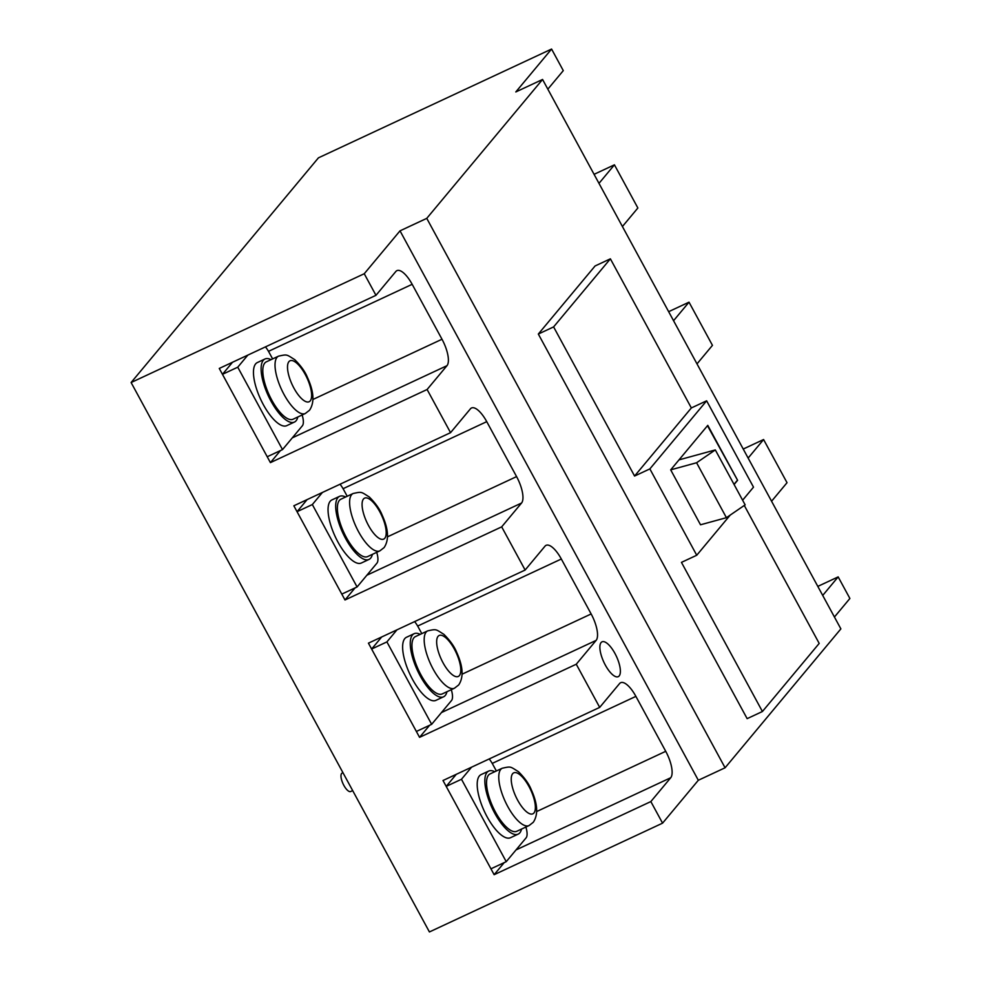 <?xml version="1.0" encoding="UTF-8"?>
<svg xmlns="http://www.w3.org/2000/svg" width="981" height="981" viewBox="0 0 981 981"><rect width="100%" height="100%" fill="white"/><g stroke="black" fill="none" stroke-linecap="round" stroke-linejoin="round"><path stroke-width="1.47" d="M307.114 499.611L297.047 511.69L341.793 594.094L357.084 586.969L376.949 563.131A15.819 5.702 -115 0 0 376.716 552.34M297.047 511.69L312.338 504.553L357.084 586.969M322.406 492.474L312.338 504.553M347.2 496.263L343.632 489.691A15.819 5.702 -115 0 0 340.039 484.246M456.275 774.316L446.196 786.394L490.954 868.81L506.233 861.674L526.098 837.848A15.819 5.702 -115 0 0 525.877 827.044M446.196 786.394L461.487 779.257L506.233 861.674M471.554 767.191L461.487 779.257M496.361 770.98L492.793 764.407A15.819 5.702 -115 0 0 489.188 758.951M232.534 362.247L222.466 374.325L267.212 456.741L282.503 449.605L302.369 425.779A15.819 5.702 -115 0 0 302.148 414.975M222.466 374.325L237.758 367.188L282.503 449.605M247.825 355.122L237.758 367.188M272.62 358.911L269.052 352.338A15.819 5.702 -115 0 0 265.459 346.894M381.695 636.963L371.627 649.042L416.373 731.458L431.652 724.321L451.53 700.495A15.819 5.702 -115 0 0 451.297 689.692M371.627 649.042L386.906 641.905L431.652 724.321M396.974 629.827L386.906 641.905M421.781 633.628L418.213 627.043A15.819 5.702 -115 0 0 414.62 621.598M297.807 416.999A34.813 12.532 -115 0 1 296.103 420.751A34.813 12.532 -115 0 1 294.41 422.075L286.771 425.644A34.813 12.532 -115 0 1 261.964 402.026A34.813 12.532 -115 0 1 255.636 363.89A34.813 12.532 -115 0 1 257.329 362.565L264.968 358.997A34.813 12.532 -115 0 1 271.038 359.647M294.41 422.075A34.813 12.532 -115 0 1 269.603 398.458A34.813 12.532 -115 0 1 263.288 360.321A34.813 12.532 -115 0 1 264.968 358.997M264.772 363.068A31.65 11.392 -115 0 1 266.305 361.854L278.543 356.152A31.65 11.392 -115 0 0 277.01 357.354A31.65 11.392 -115 0 0 282.749 392.032A31.65 11.392 -115 0 0 305.299 413.504L293.074 419.218A31.65 11.392 -115 0 1 270.523 397.734A31.65 11.392 -115 0 1 264.772 363.068M372.388 554.363A34.813 12.532 -115 0 1 370.683 558.115A34.813 12.532 -115 0 1 368.991 559.44L361.351 563.008A34.813 12.532 -115 0 1 336.544 539.378A34.813 12.532 -115 0 1 330.217 501.242A34.813 12.532 -115 0 1 331.909 499.918L339.549 496.349A34.813 12.532 -115 0 1 345.619 497.011M368.991 559.44A34.813 12.532 -115 0 1 344.184 535.81A34.813 12.532 -115 0 1 337.869 497.674A34.813 12.532 -115 0 1 339.549 496.349M339.352 500.42A31.65 11.392 -115 0 1 340.885 499.219L353.123 493.504A31.65 11.392 -115 0 0 351.59 494.718A31.65 11.392 -115 0 0 357.329 529.384A31.65 11.392 -115 0 0 379.88 550.856L367.654 556.57A31.65 11.392 -115 0 1 345.104 535.086A31.65 11.392 -115 0 1 339.352 500.42M446.956 691.715A34.813 12.532 -115 0 1 445.251 695.468A34.813 12.532 -115 0 1 443.571 696.792L435.92 700.36A34.813 12.532 -115 0 1 411.125 676.731A34.813 12.532 -115 0 1 404.797 638.594A34.813 12.532 -115 0 1 406.49 637.27L414.129 633.701A34.813 12.532 -115 0 1 420.199 634.364M443.571 696.792A34.813 12.532 -115 0 1 418.764 673.162A34.813 12.532 -115 0 1 412.437 635.026A34.813 12.532 -115 0 1 414.129 633.701M413.933 637.773A31.65 11.392 -115 0 1 415.466 636.571L427.691 630.869A31.65 11.392 -115 0 0 426.159 632.071A31.65 11.392 -115 0 0 431.91 666.737A31.65 11.392 -115 0 0 454.461 688.221L442.235 693.923A31.65 11.392 -115 0 1 419.684 672.451A31.65 11.392 -115 0 1 413.933 637.773M521.536 829.068A34.813 12.532 -115 0 1 519.832 832.82A34.813 12.532 -115 0 1 518.152 834.144L510.5 837.713A34.813 12.532 -115 0 1 485.693 814.095A34.813 12.532 -115 0 1 479.378 775.946A34.813 12.532 -115 0 1 481.058 774.622L488.71 771.066A34.813 12.532 -115 0 1 494.78 771.716M518.152 834.144A34.813 12.532 -115 0 1 493.345 810.527A34.813 12.532 -115 0 1 487.017 772.39A34.813 12.532 -115 0 1 488.71 771.066M488.513 775.137A31.65 11.392 -115 0 1 490.046 773.923L502.272 768.221A31.65 11.392 -115 0 0 500.739 769.423A31.65 11.392 -115 0 0 506.49 804.101A31.65 11.392 -115 0 0 529.041 825.573L516.803 831.275A31.65 11.392 -115 0 1 494.265 809.803A31.65 11.392 -115 0 1 488.513 775.137M342.958 772.697L342.111 773.089A10.166 3.666 65 0 0 343.853 785.376A10.166 3.666 65 0 0 350.708 791.52L352.682 790.6M725.082 767.78L426.76 218.358L542.567 79.461L840.876 628.882L725.082 767.78L698.325 780.263L662.567 823.157L429.42 931.95L131.111 382.529L318.433 157.843L551.58 49.05L563.29 70.632L547.839 89.173M542.567 79.461L515.81 91.944L551.58 49.05M834.439 617.012L849.889 598.471L838.166 576.889L817.811 586.393M822.716 595.43L838.166 576.889M748.135 458.066L763.586 439.537L787.032 482.701L771.569 501.242M673.555 320.713L689.018 302.173L712.451 345.349L697 363.89M598.974 183.361L614.437 164.82L637.871 207.997L622.42 226.525M614.437 164.82L594.069 174.324M689.018 302.173L668.65 311.676M763.586 439.537L743.23 449.04M131.111 382.529L364.245 273.736L375.968 295.318L219.266 368.439L270.413 462.627L427.103 389.506L450.549 432.67L293.846 505.791L344.993 599.98L501.683 526.858L525.129 570.035L368.427 643.156L419.561 737.344L576.264 664.223L599.698 707.387L443.007 780.508L494.142 874.696L650.844 801.575L662.567 823.157M614.952 653.456A19.215 6.916 65 0 0 602.003 641.844A19.215 6.916 65 0 0 605.302 665.032A19.215 6.916 65 0 0 618.251 676.657A19.215 6.916 65 0 0 614.952 653.456M364.245 273.736L400.015 230.842L698.325 780.263M427.103 389.506L446.98 365.68A22.6 8.142 65 0 0 442.002 339.242L412.167 284.306A22.6 8.142 65 0 0 396.937 270.633A22.6 8.142 65 0 0 395.834 271.492L375.968 295.318M501.683 526.858L521.549 503.032A22.6 8.142 65 0 0 516.582 476.607L486.748 421.658A22.6 8.142 65 0 0 471.505 407.986A22.6 8.142 65 0 0 470.414 408.844L450.549 432.67M576.264 664.223L596.129 640.385A22.6 8.142 65 0 0 591.151 613.959L561.328 559.011A22.6 8.142 65 0 0 546.086 545.338A22.6 8.142 65 0 0 544.995 546.196L525.129 570.035M650.844 801.575L670.71 777.749A22.6 8.142 65 0 0 665.731 751.311L635.896 696.375A22.6 8.142 65 0 0 620.666 682.702A22.6 8.142 65 0 0 619.575 683.561L599.698 707.387M426.76 218.358L400.015 230.842M744.285 505.448L819.196 643.413L762.421 711.507L747.142 718.644L538.324 334.043L595.087 265.961L610.378 258.825L691.347 407.949L706.627 400.812L753.506 487.152L742.617 500.212M762.421 711.507L681.452 562.371L696.743 555.246L730.232 515.074M538.324 334.043L553.603 326.906L610.378 258.825M691.347 407.949L634.572 476.043L649.863 468.906L706.627 400.812M634.572 476.043L553.603 326.906M696.743 555.246L649.863 468.906M726.418 517.686L696.584 462.75L715.308 449.923L745.143 504.859L726.418 517.686L700.52 524.786L670.685 469.85L707.779 425.362L737.602 480.31L734.095 484.516M737.602 480.31L707.485 425.717M737.222 480.494L734.009 484.344M715.308 449.923L678.999 459.881M670.685 469.85L696.584 462.75M270.413 462.627L280.48 450.549M344.993 599.98L355.061 587.913M419.561 737.344L429.629 725.266M494.142 874.696L504.209 862.618M288.917 361.646A22.6 8.142 -115 0 1 305.238 374.448A22.6 8.142 -115 0 1 310.217 400.886A22.6 8.142 -115 0 1 293.895 388.071A22.6 8.142 -115 0 1 288.917 361.646M363.485 498.998A22.6 8.142 -115 0 1 379.819 511.812A22.6 8.142 -115 0 1 384.797 538.238A22.6 8.142 -115 0 1 368.464 525.424A22.6 8.142 -115 0 1 363.485 498.998M438.066 636.35A22.6 8.142 -115 0 1 454.399 649.164A22.6 8.142 -115 0 1 459.378 675.59A22.6 8.142 -115 0 1 443.044 662.788A22.6 8.142 -115 0 1 438.066 636.35M512.646 773.702A22.6 8.142 -115 0 1 528.98 786.517A22.6 8.142 -115 0 1 533.958 812.955A22.6 8.142 -115 0 1 517.625 800.14A22.6 8.142 -115 0 1 512.646 773.702M292.301 437.857L446.98 365.68M412.167 284.306L268.5 351.345M442.002 339.242L313.037 399.426M366.882 575.209L521.549 503.032M486.748 421.658L343.08 488.697M516.582 476.607L387.605 536.779M441.462 712.562L596.129 640.385M561.328 559.011L417.661 626.062M591.151 613.959L462.186 674.143M516.031 849.926L670.71 777.749M635.896 696.375L492.229 763.414M665.731 751.311L536.766 811.495M305.299 413.504L309.518 410.242C314.643 402.639 313.981 391.762 307.507 377.599C305.238 371.824 300.971 365.827 294.705 359.622C286.158 354.337 287.556 354.215 278.543 356.152M379.88 550.856L384.098 547.594C389.224 539.991 388.55 529.115 382.087 514.964C379.819 509.188 375.551 503.192 369.285 496.975C360.738 491.689 362.124 491.567 353.123 493.504M454.461 688.221L458.679 684.959C463.805 677.356 463.13 666.479 456.668 652.316C454.387 646.54 450.132 640.544 443.866 634.327C435.319 629.054 436.704 628.931 427.691 630.869M529.041 825.573L533.259 822.311C538.385 814.708 537.711 803.831 531.248 789.668C528.967 783.893 524.7 777.896 518.446 771.679C509.899 766.406 511.285 766.284 502.272 768.221"/></g></svg>
